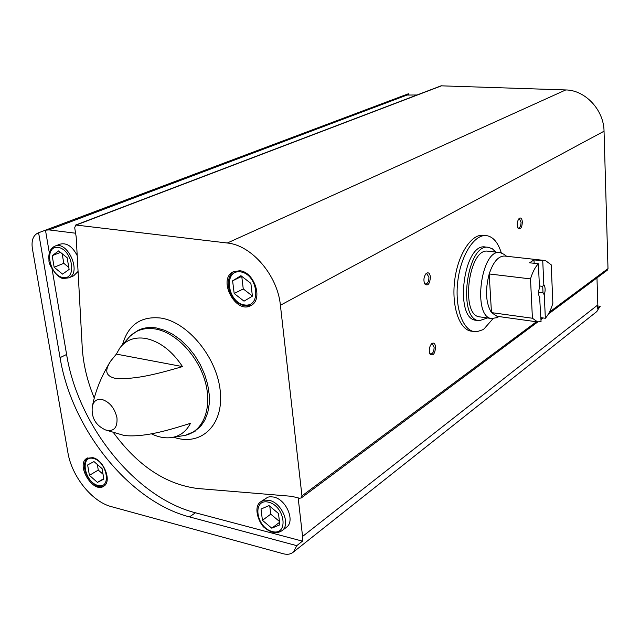 <?xml version="1.0" encoding="UTF-8"?>
<svg xmlns="http://www.w3.org/2000/svg" width="640" height="640" viewBox="0 0 640 640"><rect width="100%" height="100%" fill="white"/><g stroke="black" fill="none" stroke-linecap="round" stroke-linejoin="round"><path stroke-width="0.96" d="M493.032 318.64L484.064 328.872L482.664 329.776L477.008 331.688L471.136 331.152C459.28 329.568 451.336 305.984 454.72 280.136C457.944 254.272 471.536 233.632 483.384 235.296L483.12 235.264M417.056 94.992L405 95.056L407.84 93.984L38.32 232.856M75.592 233.216L49.04 229.904L45.472 230.176L37.928 233C33.128 235.44 31.272 240.568 32.352 248.392L67.888 452.504C71.704 476.312 91.928 501.696 111.296 506.616L283.4 553.784C287.408 554.824 290.736 554.256 293.392 552.064L296.76 545.656L302.472 541.152L302.568 536.448L298.168 497.896M302.568 536.448L597.824 304.92L597.416 308.48L600.2 306.288L596.464 311.848M408.512 94.656L408.44 93.768M597.816 305.976L600.2 306.288M597.824 304.92L596.968 277.888M92.72 457.624C103.832 459.728 112.256 481.584 103.784 486.192C93.216 494.008 75.368 464.624 86.848 458.32L92.72 457.624M38.6 232.76L60.064 357.64C71.632 429.04 129.232 501.376 189.464 516.888L296.76 545.656M182.512 366.6C162.344 372.392 135.344 380.4 114.576 378.192C102.576 374.92 107.128 367.136 110.552 361.216L116.368 354.104L119.744 348.112C125.928 339.96 134.552 336.728 145.592 338.424C159.664 341.384 171.976 350.776 182.512 366.6L116.368 354.104M151.304 433.784C158.232 437.128 164.864 438.4 171.208 437.608C179.784 436.36 186.2 431.592 190.472 423.32C170.832 429.432 144.992 437.72 124.2 435.504L105.488 429.936C113.76 431.976 117.584 427.928 116.968 417.792C114.68 408.152 109.712 402.048 102.056 399.472C96.664 398.656 93.4 401.152 92.264 406.952L92.264 406.952C94.888 392.608 100.528 378.112 109.176 363.456M607.208 270.272L608 268.608L604.04 131.208C603.888 110 585.28 90.096 565.744 89.944L441.104 85.824L75.816 224.984M113.528 432.736C137.92 465.88 165.968 484.464 197.672 488.504L291.672 496.312L299.568 498.24L301.272 497.936L301.952 495.88L280.4 305.248C277.616 275.368 251.616 245.16 227.304 243.008L75.736 225.016L74.704 227.752L76.176 236.8L82.216 347.224C83.216 364.112 87.232 381.064 94.28 398.072M430.416 277.072C429.776 284.096 427.88 286.376 424.712 283.912C423.344 280.224 423.784 276.792 426.04 273.6C428.328 271.888 429.792 273.048 430.416 277.072M435.592 347.008C434.912 354.032 433.032 356.36 429.936 353.984C428.688 350.272 429.232 346.872 431.568 343.776C433.704 342.256 435.048 343.336 435.592 347.008M522.376 222C521.928 227.816 520.488 229.92 518.064 228.304C516.688 224.856 517.016 221.592 519.064 218.504C520.856 217.256 521.96 218.424 522.376 222M239.72 270.728C254.408 271.816 263.432 299.512 251.12 305.392C236.008 314.984 217.048 279.408 233.232 271.792L239.72 270.728M518.608 219.056L519.4 218.824L521.064 222.184C520.976 225.728 520.104 227.696 518.448 228.08L517.744 227.712M431.064 344.336L432.312 343.968L434.128 347.232C434.032 351.384 432.888 353.664 430.704 354.072L429.656 353.336M425.552 274.2L426.904 273.728L428.928 277.288C428.856 281.384 427.736 283.64 425.568 284.048L424.408 283.264M73.64 275.816L78.072 271.44M77.2 255.6C72.336 246.288 66.576 242.488 59.92 244.2L55.04 246.112M261.256 501.4L267.912 497.136L270.408 496.712L273.816 497.08C286.28 499.496 295.352 520.944 286.6 527.184L286.056 527.6M45.472 230.176L49.336 252.896M52.072 269.008L66.6 354.472C77.984 425.56 135.36 497.488 195.464 512.776L302.472 541.152M271.776 528.184L279.84 524.832L278.48 513.496L269.016 505.6L261.024 509.056L262.424 520.312L271.776 528.184L279.536 522.344M269.776 506.232L270.752 514.168L262.424 520.312M270.752 514.168L279.432 521.44M103.848 479.104L102.12 468.656L93.976 461.576L87.64 464.968L89.4 475.344L97.464 482.4L103.848 479.104M97.336 464.504L98.272 470.08L89.4 475.344M103.768 478.592L97.464 482.4M98.272 470.08L103.04 474.232M54.144 267.248L52.184 255.68L58.672 250.896L67.176 257.776L69.112 269.432L62.56 274.112L54.144 267.248L63.784 263.312L68.768 267.36M60.496 252.368L52.184 255.68M62.184 253.736L63.784 263.312M252.408 296.16L250.872 283.368L240.912 275.688L232.6 280.824L234.184 293.496L244.024 301.16L252.408 296.16M241.744 276.336L243.256 288.936L234.184 293.496M241.72 276.352L232.6 280.824M243.256 288.936L252.392 296.008M474.224 331.608C462.4 330.032 454.496 306.416 457.88 280.536C461.112 254.632 474.68 233.952 486.496 235.608C493.072 236.68 497.992 242.4 501.272 252.784M545.344 318.264L544.28 294.856C545.544 290.472 545.392 287.072 543.824 284.664L542.744 260.856L545.472 260.568L551.208 264.824L552.864 303.232C550.952 309.752 548.448 314.768 545.344 318.264L540.872 317.648M538.376 263.768L539.488 287.704C538.296 291.68 538.344 294.96 539.632 297.52L541.056 321.464L537.632 321.928L532.416 318.24L530.504 278.904C532.536 272.168 535.16 267.12 538.376 263.768L529.592 262.784L533.992 259.88L542.744 260.856M530.504 278.904L489.192 273.952C493.256 261.88 498.4 255.912 504.624 256.048L545.32 260.552M532.416 318.24L491.472 312.616C485.768 303.144 485 290.256 489.192 273.952L491.472 312.616L497.08 316.304M543.824 284.664L542.72 286.36L543.024 292.88L544.28 294.856M539.96 297.944L539.416 297.144M542.72 286.36L539.4 285.952M543.024 292.88L538.624 292.328M496.712 317.64L491.744 318.56C472.072 317.52 480.92 248.264 500.176 252.56L504.44 254.52M479.952 316.904L479.776 316.88C459.896 315.808 468.688 246.936 488.168 251.248L500 252.544M487.504 317.968L479.176 320.736C456.968 319.544 466.8 242.544 488.552 247.36L492.376 248.8L495.752 252.08M476.264 320.328L476.072 320.296C453.8 319.088 463.624 242.208 485.432 247.024L488.352 247.344M534.152 263.296L533.992 259.88M49.04 229.904L408.128 94.64M121.112 346.4L128.848 337.512C135.52 330.16 144.304 327.304 155.2 328.952C175.768 332.296 198.224 355.848 205.296 381.984C212.544 408.12 203.224 431.432 185.128 435.384L171.208 437.608M76.52 224.912L441.776 85.712M227.304 243.008L565.744 89.944M301.952 495.88L536.432 321.76M540.912 318.432L541.792 317.776M549.456 312.088L608 268.608M280.4 305.248L604.04 131.208M122.496 344.704C128.16 324.832 140.928 315.944 160.792 318.048C188.168 322.104 217.44 358.088 220.328 391.856C223.664 425.72 200.72 446.552 173.856 437.288M130.36 335.936L137.528 330.688C143.104 327.736 149.456 326.84 156.56 328L164.648 330.264L172.784 334.288L180.688 339.952L188.08 347.072L194.696 355.392L200.296 364.632L204.672 374.448L207.68 384.512L209.224 394.44L209.248 403.904L207.776 412.56L204.864 420.136L200.648 426.384L193.648 432.096M66.6 354.472L60.064 357.64M195.464 512.776L189.464 516.888M268.6 502.2C285.344 506.264 288.84 536.168 272.192 531.536C255.776 527.376 252.024 498 268.6 502.2M269.296 500.352C281.784 502.8 290.904 524.336 282.144 530.584C277.152 533.912 271.56 533.152 265.368 528.296C260.088 525.696 252.136 507.392 260.712 501.792L264.592 500.112L269.296 500.352M93.448 458.448C107.312 461.8 111.808 489.36 97.984 485.496C84.352 482.048 79.696 454.952 93.448 458.448M64.312 278.408L68.848 277.832C82.184 272.768 67.456 239.872 54.664 246.256C50.112 248.68 48.224 253.312 49 260.152C48.024 264.616 58.256 279.376 63.888 278.464L68.848 277.832L74.032 275.648M63.144 277.568C77.464 279.968 72.448 249.2 58.088 247.4C43.848 245.424 49.04 275.616 63.144 277.568M240.44 271.856C257.976 274.08 261.92 307.848 244.488 304.936C227.32 302.552 223.096 269.472 240.44 271.856M293.392 552.064L596.976 311.44M301.272 497.936L537.768 321.944M540.96 319.568L543.128 317.96M548.392 314.04L607.304 270.2M92.264 406.952C91.256 417.696 95.664 425.36 105.488 429.936M185.128 435.384L195.272 431.104M282.144 530.584L286.6 527.184M104.272 485.84C95.24 492.248 76.992 468.112 87.752 457.856M233.232 271.792L233.872 271.488M251.496 305.168C245.808 307.112 240.296 305.432 234.944 300.136C231.856 297.392 227.04 287.416 228.424 280.584C229.552 275.976 231.512 272.888 234.296 271.312M537.632 321.928L496.928 316.28M506.56 256.256L504.2 254.328M499.008 316.568L496.072 317.944M491.744 318.56L479.776 316.88M479.176 320.736L476.072 320.296"/></g></svg>
